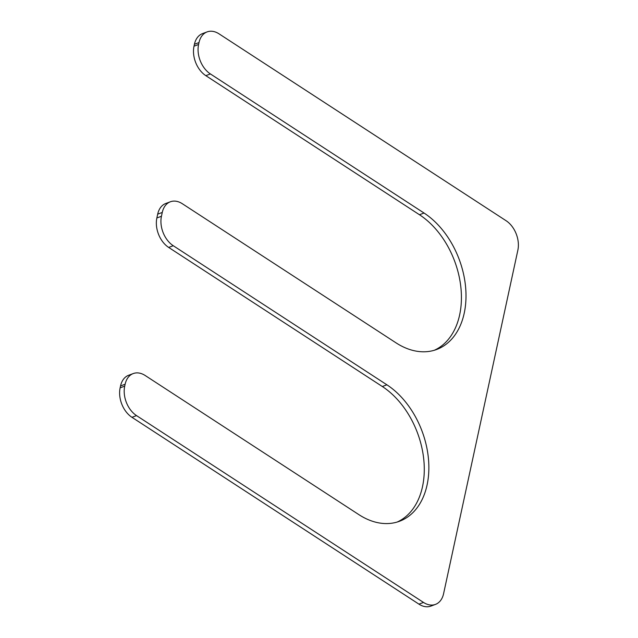 <?xml version="1.0" encoding="UTF-8"?>
<svg xmlns="http://www.w3.org/2000/svg" width="638" height="638" viewBox="0 0 638 638"><rect width="100%" height="100%" fill="white"/><g stroke="black" fill="none" stroke-linecap="round" stroke-linejoin="round"><path stroke-width="0.96" d="M386.899 384.81L173.265 245.726A22.458 15.456 -110.4 0 1 161.446 216.266L162.267 212.446A22.458 15.456 -110.4 0 1 170.386 201.775A22.458 15.456 -110.4 0 1 182.34 203.737L395.983 342.821A76.353 52.555 -110.4 0 0 436.631 349.488A76.353 52.555 -110.4 0 0 465.596 287.036A76.353 52.555 -110.4 0 0 424.039 213.028L210.404 73.944A22.458 15.456 -110.4 0 1 198.585 44.477L199 42.571A22.458 15.456 -110.4 0 1 207.111 31.9A22.458 15.456 -110.4 0 1 219.065 33.862L506.046 220.692A22.458 15.456 -110.4 0 1 517.865 250.16L443.577 593.731A22.458 15.456 -110.4 0 1 435.467 604.393A22.458 15.456 -110.4 0 1 423.512 602.439L136.532 415.609A22.458 15.456 -110.4 0 1 124.713 386.142L125.128 384.228A22.458 15.456 -110.4 0 1 133.246 373.565A22.458 15.456 -110.4 0 1 145.201 375.519L358.835 514.611A76.353 52.555 69.6 0 0 399.492 521.27A76.353 52.555 69.6 0 0 428.457 458.826A76.353 52.555 69.6 0 0 386.899 384.81L382.321 386.516L168.679 247.432A22.458 15.456 -110.4 0 1 156.868 217.965L157.69 214.153A22.458 15.456 -110.4 0 1 165.8 203.482L170.386 201.775M207.111 31.9L202.533 33.607A22.458 15.456 -110.4 0 0 194.423 44.269L194.008 46.183A22.458 15.456 -110.4 0 0 205.819 75.651L419.461 214.735A76.353 52.555 -110.4 0 1 460.843 287.036A76.353 52.555 -110.4 0 1 434.311 350.262M435.467 604.393L430.889 606.1A22.458 15.456 -110.4 0 1 418.935 604.138L131.954 417.308A22.458 15.456 -110.4 0 1 120.135 387.84L120.55 385.934A22.458 15.456 -110.4 0 1 128.661 375.264L133.246 373.565M397.171 522.043A76.353 52.555 69.6 0 0 423.704 458.818A76.353 52.555 69.6 0 0 382.321 386.516M168.679 247.432L173.265 245.726M156.868 217.965L161.446 216.266M157.69 214.153L162.267 212.446M419.461 214.735L424.039 213.028M205.819 75.651L210.404 73.944M194.008 46.183L198.585 44.477M194.423 44.269L199 42.571M418.935 604.138L423.512 602.439M131.954 417.308L136.532 415.609M120.135 387.84L124.713 386.142M120.55 385.934L125.128 384.228"/></g></svg>
